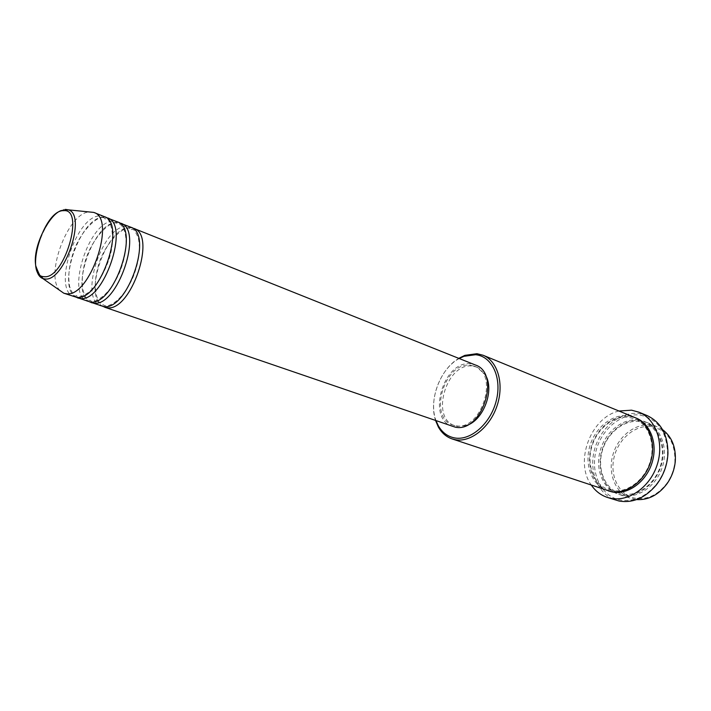 <?xml version="1.0" encoding="UTF-8"?>
<svg xmlns="http://www.w3.org/2000/svg" width="711" height="711" viewBox="0 0 711 711"><rect width="100%" height="100%" fill="white"/><g stroke="black" fill="none" stroke-linecap="round" stroke-linejoin="round"><path stroke-width="0.53" stroke-dasharray="3.56 2.67" d="M103.024 306.485C82.094 296.78 106.481 225.982 130.069 227.733L132.175 227.938M101.318 306.068C78.032 299.846 102.251 224.72 126.825 226.436L130.611 227.138M89.693 301.908C69.038 292.159 93.648 220.917 117.031 222.525L119.075 222.712M87.951 301.491C64.879 295.349 89.346 219.637 113.733 221.21L117.484 221.894M76.121 297.242C55.769 287.457 80.61 215.771 103.77 217.228L105.752 217.397M74.362 296.825C51.512 290.781 76.237 214.473 100.429 215.895L104.144 216.562M651.738 426.644C667.602 430.377 675.317 442.1 674.881 461.795C674.081 469.624 671.424 476.779 666.927 483.24C657.826 495.069 647.161 500.046 634.932 498.189C618.943 495.069 609.54 475.881 614.091 457.262C618.419 438.598 635.714 424.254 651.738 426.644M662.572 429.64L657.408 426.787L651.303 425.125C635.287 422.769 617.957 436.518 612.846 455.004C607.558 473.446 615.486 493.318 630.844 498.375L636.621 499.584M640.122 415.108C657.817 418.939 666.971 431.826 667.567 453.769C666.971 465.225 663.167 475.481 656.146 484.555C645.481 497.042 633.457 502.197 620.063 500.011C601.293 496.251 590.441 473.553 595.862 451.556C601.026 429.515 621.272 412.451 640.122 415.108M647.117 415.588L639.687 413.571C620.872 410.949 600.617 427.347 594.645 449.156C588.45 470.922 597.693 494.314 615.735 500.153M622.756 495.478L619.699 494.669C604.314 489.603 596.422 469.571 601.782 450.943C606.954 432.27 624.365 418.344 640.424 420.672L646.539 422.325C661.043 428.093 668.473 448.437 662.297 467.198C656.297 486.013 638.131 498.722 622.756 495.478M607.541 490.626C592.13 485.551 584.291 465.341 589.721 446.508C594.965 427.64 612.464 413.518 628.56 415.811L634.692 417.464M452.498 426.458C425.969 418.823 443.788 359.295 471.082 363.899L475.312 364.965M470.726 365.33L474.726 366.334C499.664 374.235 481.018 431.817 455.431 425.667L452.943 425.036C427.631 417.739 444.677 360.895 470.726 365.33M465.856 425.667L457.44 426.36L454.951 425.72C429.631 418.424 446.65 361.668 472.699 366.112L476.699 367.116L484.929 374.279M59.92 290.497C44.535 275.752 67.794 213.087 89.071 211.94M591.436 485.266C574.079 461.981 590.645 417.348 618.979 411.02M435.639 420.681C428.555 400.142 440.002 369.293 458.773 358.344M459.199 358.522C439.993 368.707 428.164 400.577 436.083 420.832M638.958 420.068C622.329 417.65 604.368 432.715 599.808 452.232C595.018 471.704 604.679 491.736 621.254 494.98C637.758 498.518 657.222 483.427 661.897 462.799C666.811 442.198 655.649 422.192 638.958 420.068M608.314 490.866C593.232 485.355 585.82 465.19 591.374 446.597C596.76 427.969 614.108 414.149 630.062 416.424L635.43 417.784M36.288 268.474C31.737 248.352 51.201 208.607 65.465 209.372M129.704 228.418C124.221 225.111 102.944 244.353 97.78 268.011C94.163 281.592 94.51 292.825 98.811 301.74L102.348 304.948L103.575 304.823L104.473 305.703L107.983 305.721C116.853 302.85 124.994 293.883 132.406 278.81C138.858 263.097 140.805 249.392 138.245 237.696C135.605 231.866 133.775 229.129 132.753 229.484L131.508 229.564L129.704 228.418M116.737 223.13C109.245 220.357 89.177 241.464 84.156 265.505C81.063 279.77 81.721 290.621 86.129 298.06L89.115 300.531L90.244 300.238L90.946 301.188L95.31 300.966C105.112 296.638 113.378 286.737 120.106 271.247C126.078 255.249 127.545 241.776 124.514 230.817C122.043 226.045 120.39 223.796 119.564 224.081L118.408 224.338L116.737 223.13M103.539 217.744C97.416 215.38 79.472 231.91 72.904 253.738C68.878 266.456 67.838 277.557 69.785 287.031C72.166 293.154 74.131 296.167 75.677 296.069L76.681 295.572L77.152 296.603C78.423 297.749 82.236 296.363 88.573 292.443C96.998 285.075 103.708 274.286 108.712 260.084C117.724 234.559 108.223 216.082 106.117 218.553L105.086 219.032L104.65 218.001L103.539 217.744M666.927 483.24L667.025 483.72M656.146 484.555L656.182 485.106M639.571 421.641C624.409 419.286 607.283 432.715 602.244 450.961C596.973 469.18 604.83 488.519 619.299 493.176L622.214 493.949C636.674 497.122 654.484 484.893 660.315 466.487C666.358 448.134 658.919 428.493 645.259 423.196L639.571 421.641M611.584 490.403L608.66 489.621C594.2 484.973 586.362 465.483 591.703 447.086C596.805 428.671 614.011 415.064 629.191 417.401L634.887 418.957C648.556 424.236 655.977 444.037 649.863 462.594C643.962 481.187 626.053 493.567 611.584 490.403M474.726 366.334L476.699 367.116M646.539 422.325L657.408 426.787M619.699 494.669L630.844 498.375M452.943 425.036L454.951 425.72"/><path stroke-width="1.07" d="M132.175 227.938L133.855 228.435C157.175 234.906 130.895 312.502 106.917 307.694L103.024 306.485M119.075 222.712L130.611 227.138C153.887 233.581 127.527 311.347 103.602 306.557L89.693 301.908M120.79 223.218C143.915 229.573 117.359 307.836 93.576 303.126L91.319 302.637M105.752 217.397L117.484 221.894C140.565 228.222 113.938 306.654 90.208 301.971L76.121 297.242M107.494 217.904C130.415 224.152 103.593 303.09 80.023 298.469L77.775 297.998M89.071 211.94L93.763 212.411L104.144 216.562C127.011 222.774 100.109 301.891 76.592 297.296L63.786 293.199L59.92 290.497M636.621 499.584C648.379 500.242 658.519 494.963 667.025 483.72C671.691 477.028 674.446 469.615 675.272 461.501C676.152 447.423 671.922 436.812 662.572 429.64M436.083 420.832L438.243 425.596C442.1 432.421 447.521 436.527 454.516 437.914C470.638 441.087 490.697 423.569 496.305 400.586C502.162 377.639 491.985 356.175 475.579 354.718L463.945 356.318L459.199 358.522M458.773 358.344L464.887 355.358L476.921 353.696L483.107 355.251C497.691 361.001 504.383 383.816 497.122 405.572C490.021 427.364 470.7 442.713 455.156 439.691L452.063 438.9C446.25 436.892 441.673 432.901 438.323 426.938L435.639 420.681M607.363 497.424L619.014 501.024C632.799 503.29 645.188 497.984 656.182 485.106C663.425 475.757 667.345 465.181 667.958 453.369C667.878 434.75 660.928 422.156 647.117 415.588L638.985 412.193C655.853 419.001 664.438 442.962 657.08 465.083C649.907 487.266 628.542 502.144 610.642 498.287L607.363 497.424C600.857 495.229 595.542 491.177 591.436 485.266M483.107 355.251L634.692 417.464C649.223 423.241 656.608 443.771 650.361 462.745C644.282 481.774 626.018 494.669 610.616 491.434L452.063 438.9M133.855 228.435L475.312 364.965C501.442 373.257 481.862 433.594 455.067 427.107L104.633 307.205M484.929 374.279C495.3 389.255 483.489 421.081 465.856 425.667M618.979 411.02L631.537 410.176L638.985 412.193M93.985 212.5C116.684 218.624 89.577 298.256 66.23 293.741L64.008 293.279M44.064 276.677C64.257 279.734 85.276 208.234 63.634 210.669C43.718 209.683 23.703 276.623 44.064 276.677M65.465 209.372L68.318 209.843C87.16 214.571 64.212 282.374 44.846 278.97L42.829 278.552C39.505 277.246 37.319 273.886 36.288 268.474M635.43 417.784C650.263 423.125 658.119 443.628 652.023 462.817C646.112 482.058 627.689 495.212 612.144 491.941L608.314 490.866M93.763 212.411L68.318 209.843L63.706 210.465C52.934 208.456 31.835 244.922 35.772 265.914C41.94 281.991 40.945 274.339 42.829 278.552L63.786 293.199M438.243 425.596L438.323 426.938M463.945 356.318L464.887 355.358"/></g></svg>

